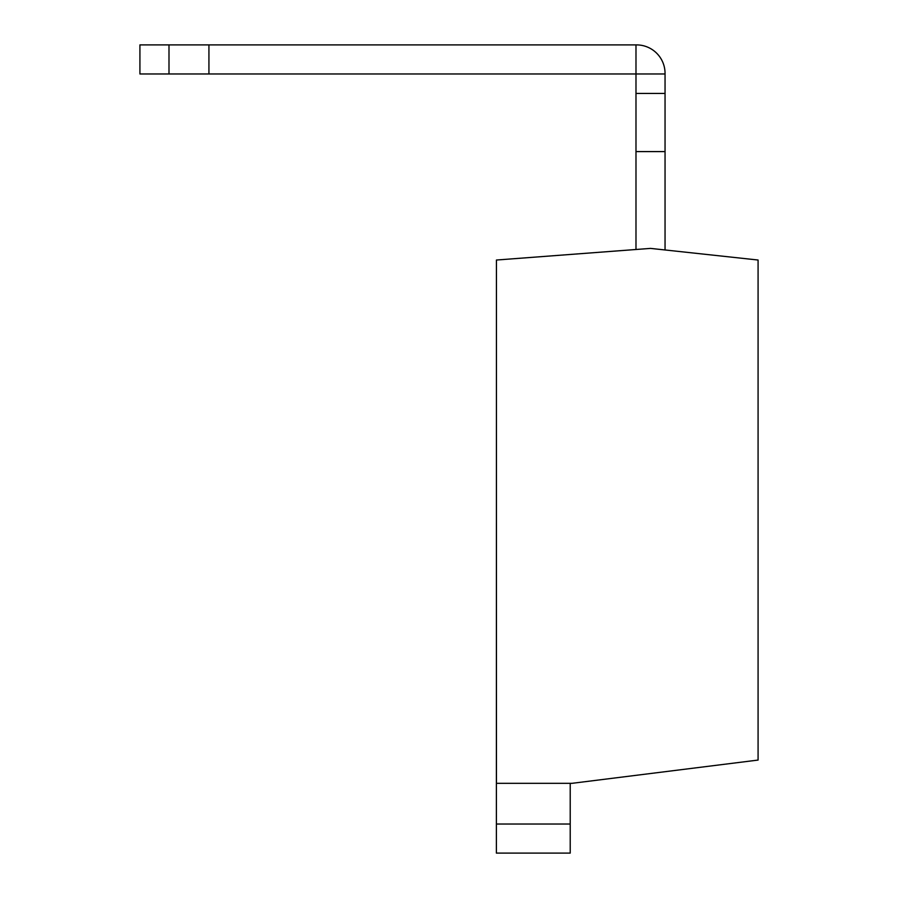 <?xml version="1.0" encoding="UTF-8"?>
<svg xmlns="http://www.w3.org/2000/svg" width="898" height="898" viewBox="0 0 898 898"><rect width="100%" height="100%" fill="white"/><g stroke="black" fill="none" stroke-linecap="round" stroke-linejoin="round"><path stroke-width="1.35" d="M496.381 824.027L570.219 824.027L570.219 853.1L496.381 853.1L496.437 364.689M570.219 824.027L570.219 783.325M496.437 783.325L496.437 260.027L650.522 248.398L758.08 260.027L758.08 760.067L572.026 783.325L496.437 783.325M665.048 73.973L635.986 73.973L635.986 93.448L665.048 93.448L665.048 73.389A28.489 28.489 0 0 0 636.559 44.9L139.92 44.9L139.92 73.973L168.992 73.973L168.992 44.9M635.986 249.498L635.986 93.448M635.986 151.594L665.048 151.594L665.048 249.97M665.048 151.594L665.048 93.448M635.986 44.9L635.986 73.973L168.992 73.973M208.931 73.973L208.931 44.9"/></g></svg>

